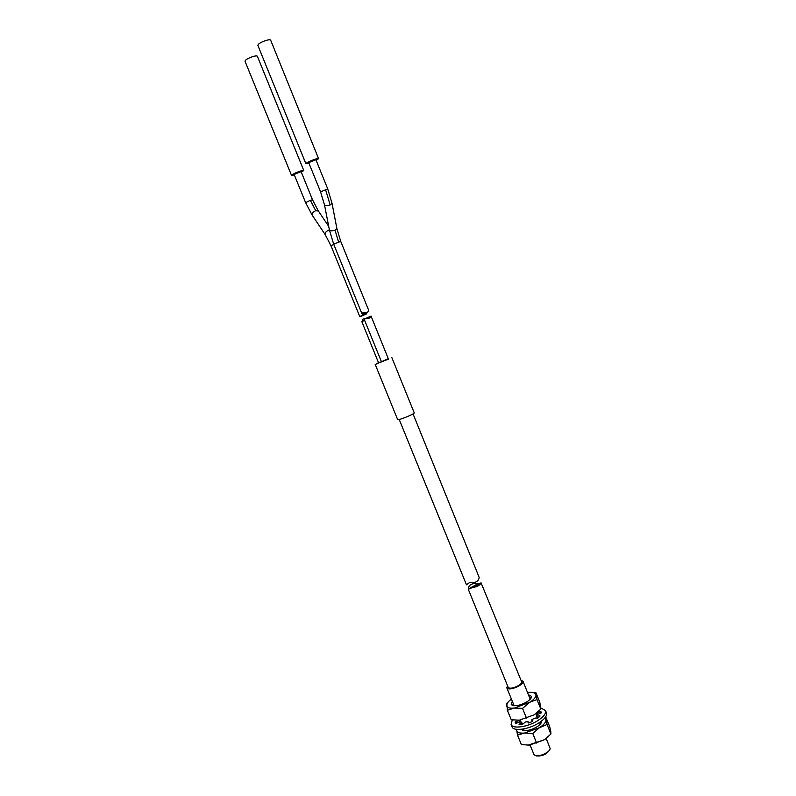 <?xml version="1.0" encoding="UTF-8"?>
<svg xmlns="http://www.w3.org/2000/svg" width="796" height="796" viewBox="0 0 796 796"><rect width="100%" height="100%" fill="white"/><g stroke="black" fill="none" stroke-linecap="round" stroke-linejoin="round"><path stroke-width="1.19" d="M536.454 755.911C542.126 756.339 546.434 754.459 549.359 750.27M530.086 745.036L533.897 754.399L535.121 755.454C539.21 757.394 551.051 751.633 550.066 748.2L546.175 738.499M521.002 680.232L522.982 681.257C524.614 684.023 512.087 690.241 507.957 688.689L506.803 687.824L507.52 685.704M472.525 587.508L468.307 589.319L508.156 687.266L509.112 687.993C512.554 689.276 522.992 684.102 521.629 681.794L481.063 582.831C479.908 585.349 477.063 586.901 472.525 587.508L481.063 582.831M468.307 589.319L468.297 589.02C468.675 584.771 471.968 582.971 478.167 583.617L468.297 589.02M371.016 316.042L388.478 359.115L381.513 361.941L364.1 319.067L369.424 318.052L371.035 316.201L369.981 316.629M388.289 358.648L375.941 364.22L378.488 362.628M364.19 318.748L363.125 318.927L361.842 321.674L378.558 362.797L381.463 361.802M375.175 364.349L397.662 419.611L398.498 419.651C401.9 419.203 415.034 413.542 414.238 412.875L391.841 357.583M399.224 419.502L466.456 584.781L469.511 582.612C475.481 583.15 478.695 581.398 479.152 577.359L413.044 413.89M361.842 321.674L364.498 320.062M361.812 313.435L333.683 244.203L340.718 241.347L368.737 310.42L367.294 312.788L362.996 312.758L361.812 313.435L365.404 312.997M327.733 188.931L315.913 159.717L308.719 162.643L320.569 191.846L327.733 188.931L332.051 203.388L330.151 204.97C327.265 205.786 325.385 205.786 324.509 204.96L324.479 204.811M309.017 163.379L305.923 163.797L306.341 163.22C308.39 161.399 318.549 157.618 318.579 158.653L316.201 160.434M318.579 158.653L270.68 40.248C270.351 38.467 259.993 42.059 258.202 44.576L257.894 45.462L305.923 163.797M360.608 316.5L366.727 313.783L364.269 313.624L359.822 316.718L330.977 245.775L333.763 244.392M318.42 211.059L315.743 210.671L310.331 200.303L312.53 199.806L301.077 171.628L294.132 174.443L305.604 202.612L312.062 214.98M294.391 175.07L291.545 175.458L291.923 174.931C293.843 173.23 303.754 169.528 303.774 170.503L301.336 172.274M303.774 170.503L257.387 56.337C257.088 54.665 246.979 58.168 245.307 60.536L245.039 61.322L291.545 175.458M516.932 720.31L519.33 720.171L534.186 714.818L538.584 711.395M531.141 692.331L535.977 692.779L539.788 702.201L540.842 709.097L536.972 699.535L514.405 708.052C509.758 708.539 507.161 707.773 506.624 705.753L506.594 705.515C506.555 703.654 508.156 701.525 511.41 699.127M527.569 692.57L527.957 692.51C531.947 692.032 534.504 692.52 535.618 693.983L535.957 694.868C536.096 697.137 533.867 699.744 529.26 702.679L522.544 708.39L514.405 708.052L507.37 710.251L506.843 703.346L508.425 701.724M507.37 710.251L511.261 719.783L519.33 720.171L534.186 714.818L540.842 709.097M522.544 708.39L526.445 718.012M535.977 692.779L536.972 699.535M512.286 701.286L511.221 704.5L512.594 705.485C516.445 706.231 521.181 705.037 526.813 701.913C530.166 699.774 531.718 697.903 531.449 696.291L528.445 694.719M506.803 687.824L514.146 705.753M530.226 699.216L522.982 681.257M511.082 724.489L512.037 726.828C513.41 731.594 528.803 729.444 538.802 722.967C544.713 719.087 547.25 715.723 546.434 712.858L545.489 710.52C546.295 713.365 543.748 716.718 537.837 720.589C527.838 727.066 512.445 729.226 511.082 724.489L512.276 719.942M537.469 718.151L536.494 715.972L536.922 714.828L541.429 712.649L540.763 711.385L536.693 713.047M519.46 720.161L515.082 722.131L515.669 723.425L520.425 721.733L521.649 722.201L522.435 724.44M540.942 708.022L545.489 710.52M521.649 722.201L519.062 724.579L522.186 724.599L525.45 721.952L528.086 721.534L528.066 722.947L528.892 722.967L532.365 721.514L532.902 720.947L531.718 719.992L532.146 719.485L534.882 718.121L538.106 717.942L540.076 716.002L536.494 715.972M544.852 717.932L545.986 719.644C546.175 722.042 543.986 724.738 539.409 727.713L524.574 733.046C519.698 733.464 517.062 732.519 516.654 730.201L516.703 729.355M521.32 729.295L522.693 730.3C526.594 731.176 531.34 730.022 536.932 726.867C540.185 724.738 541.708 722.838 541.499 721.156L541.489 721.106M517.509 735.116L521.38 744.608L529.479 745.106L544.315 739.802L550.922 734.021L550.822 731.604L549.718 726.748L545.917 717.365L547.071 724.499L539.409 727.713L532.743 733.504L524.574 733.046L517.509 735.116L516.604 729.345M550.922 734.021L547.071 724.499M527.867 745.205L544.315 739.802L548.066 736.917M536.633 743.076L532.743 733.504M545.35 717.276L545.917 717.365M540.265 724.141L539.658 722.41M329.415 229.984L329.445 230.144C330.33 231.019 332.191 231.039 335.036 230.203L336.897 228.571L332.071 203.537M335.036 230.203L338.569 241.984M325.504 189.428L330.151 204.97M329.395 229.895L328.768 230.084L329.743 231.596M328.768 230.084C325.833 231.556 324.639 233.069 325.206 234.631L330.977 245.775M315.743 210.671C312.818 212.124 311.654 213.646 312.251 215.248L325.027 234.362M310.331 200.303L305.604 202.612M539.897 716.221L539.668 715.664M536.972 716.072L537.798 718.131M540.763 711.385L541.35 712.848M540.444 713.335L539.708 711.534M537.011 712.908L537.579 714.301M536.166 713.455L536.842 715.126M519.669 720.131L520.295 721.693M519.36 721.932L518.793 720.539M515.888 721.504L516.634 723.325M515.082 722.131L515.549 723.295M522.236 724.599L521.42 722.589M519.3 724.191L519.509 724.708M531.758 720.052L532.355 721.524M524.057 730.211L523.549 728.957M520.654 721.843L519.937 720.091M514.047 705.614L511.221 704.5M536.773 715.296L536.056 713.524M371.026 316.191L365.672 318.39M362.976 321.266L361.862 321.723M336.927 228.731L340.718 241.347M320.569 191.846L324.509 204.96L329.445 230.144L333.683 244.203M366.409 312.997L366.727 313.783M328.708 226.382L318.231 210.781L312.53 199.806M530.196 699.067L531.449 696.291M532.335 721.534L531.718 719.992M540.235 723.892L541.499 721.156M524.166 730.42L521.35 729.335"/></g></svg>
